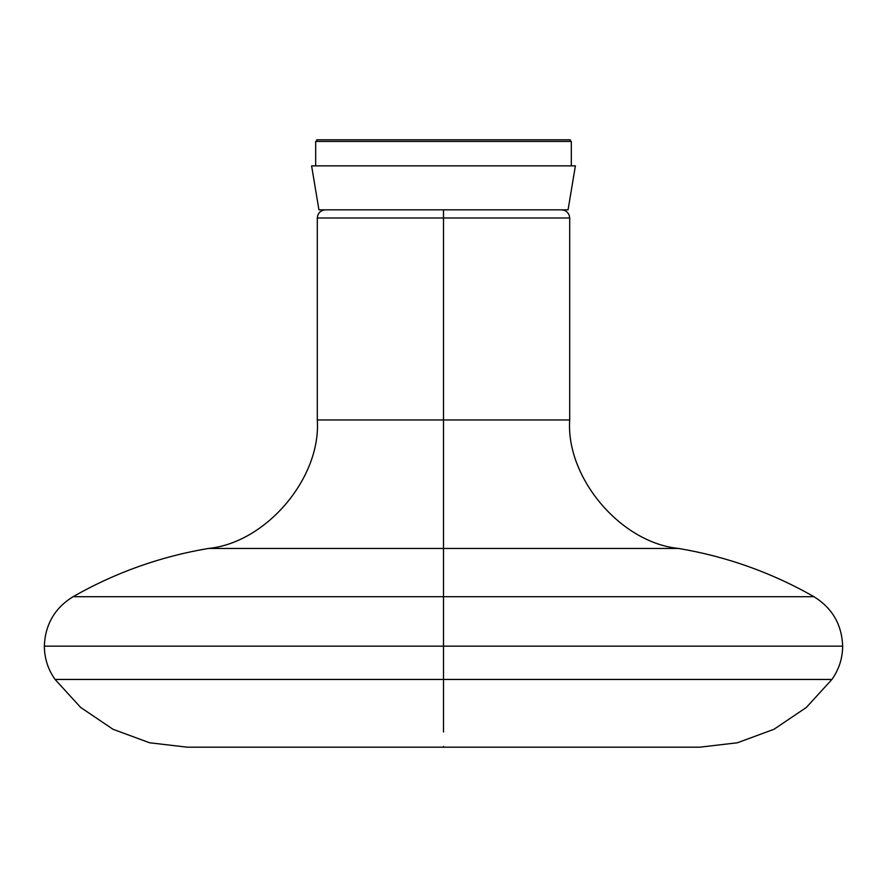 <?xml version="1.0" encoding="UTF-8"?>
<svg xmlns="http://www.w3.org/2000/svg" width="887" height="887" viewBox="0 0 887 887"><rect width="100%" height="100%" fill="white"/><g stroke="black" fill="none" stroke-linecap="round" stroke-linejoin="round"><path stroke-width="1.33" d="M570.308 141.443L570.308 139.813L316.692 139.813L316.692 141.443M315.672 165.869L315.672 141.443L571.317 141.443L571.317 165.869M199.143 747.187L187.257 747.187L149.593 742.774L112.993 729.269L80.662 707.449L55.083 679.453C48.031 669.485 44.45 658.387 44.35 646.168C45.126 624.592 54.695 608.105 73.033 596.707C115.299 572.603 160.425 556.515 208.412 548.454C266.2 542.789 321.194 477.882 317.302 419.961L317.302 217.98L443.5 217.98L443.5 209.831L318.932 209.831L311.603 165.869L575.397 165.869L568.068 209.831L443.5 209.831L443.5 217.98L569.698 217.98C569.177 213.068 566.471 210.352 561.56 209.831M443.5 746.499L443.5 747.187L699.743 747.187L737.407 742.774L774.007 729.269L806.338 707.449L831.917 679.453L55.083 679.453L443.5 679.453L443.5 596.707L443.5 646.168L842.65 646.168L443.5 646.168L443.5 679.453L831.917 679.453C838.969 669.485 842.55 658.387 842.65 646.168C841.874 624.592 832.305 608.105 813.967 596.707L73.033 596.707L443.5 596.707L443.5 548.454L443.5 596.707L813.967 596.707C771.701 572.603 726.575 556.515 678.588 548.454L208.412 548.454L443.5 548.454L443.5 419.961L443.5 548.454L678.588 548.454C620.8 542.789 565.806 477.882 569.698 419.961L317.302 419.961L443.5 419.961L443.5 217.98L443.5 419.961L569.698 419.961L569.698 217.98L317.302 217.98C317.823 213.068 320.529 210.352 325.44 209.831M443.5 646.168L44.35 646.168L443.5 646.168M443.5 679.453L443.5 731.986L443.5 679.453M443.5 747.187L187.257 747.187"/></g></svg>
